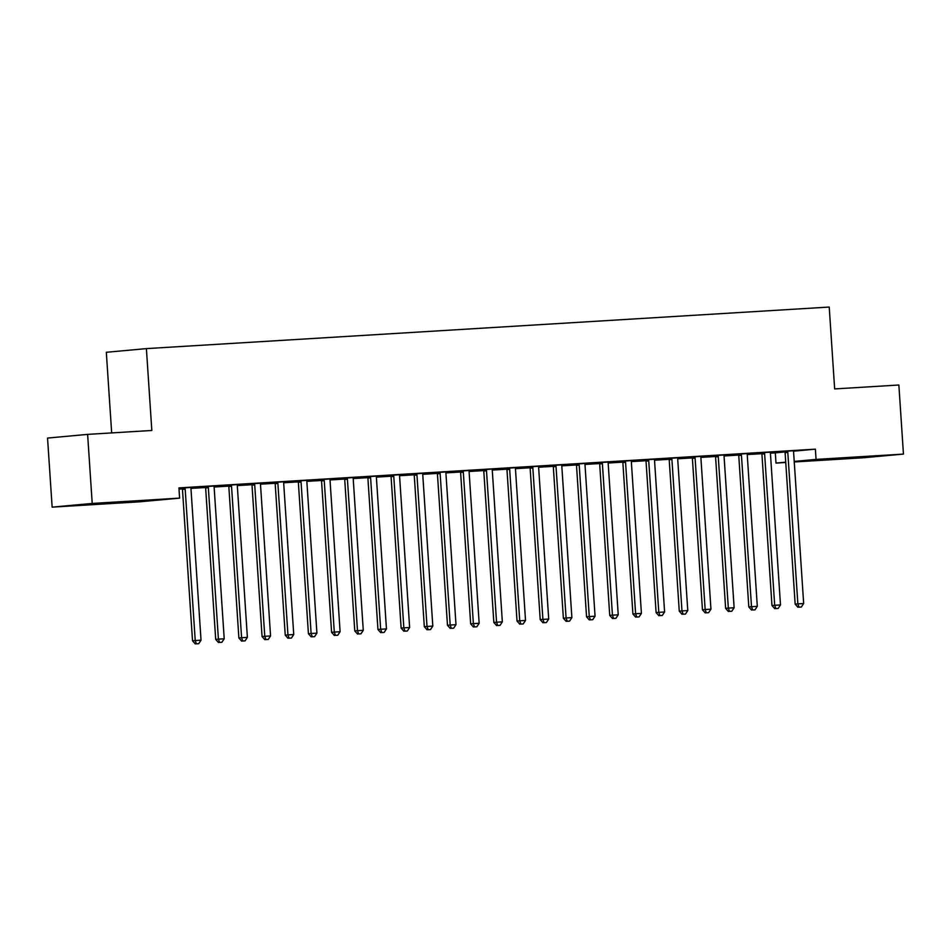 <?xml version="1.0" encoding="UTF-8"?>
<svg xmlns="http://www.w3.org/2000/svg" width="951" height="951" viewBox="0 0 951 951"><rect width="100%" height="100%" fill="white"/><g stroke="black" fill="none" stroke-linecap="round" stroke-linejoin="round"><path stroke-width="1.43" d="M112.836 502.556L84.437 504.66L112.836 502.556M859.645 457.11L831.245 459.214L859.645 457.11M179.002 489.135L182.402 488.933M190.961 488.41L205.582 487.518M214.141 487.007L228.763 486.116M237.322 485.592L251.944 484.701M260.503 484.178L275.124 483.286M283.683 482.775L298.293 481.884M306.852 481.361L321.474 480.469M330.033 479.946L344.654 479.054M353.213 478.543L367.835 477.652M376.394 477.129L391.016 476.237M399.575 475.714L414.184 474.822M422.743 474.311L437.365 473.42M445.924 472.897L460.546 472.005M469.105 471.482L483.726 470.602M492.285 470.079L506.907 469.188M515.466 468.665L530.076 467.773M538.635 467.25L553.256 466.37M561.815 465.847L576.437 464.956M584.996 464.433L599.617 463.541M608.176 463.018L622.798 462.138M631.357 461.615L645.967 460.724M654.526 460.201L669.147 459.309M677.706 458.798L692.328 457.906M700.887 457.383L715.509 456.492M724.068 455.969L738.689 455.077M747.248 454.566L761.858 453.675M770.417 453.151L775.315 452.854L775.992 463.089L785.728 462.186M139.524 501.819L52.139 507.133L92.211 503.448L179.596 498.134L139.524 501.819M92.211 503.448L87.623 434.381L47.55 438.066L52.139 507.133M111.671 432.919L106.322 352.286L146.395 348.613L829.224 307.054L834.657 388.923L898.861 385.012L903.45 454.091L863.377 457.764L794.263 461.972M785.752 462.495L775.992 463.089M193.742 487.911L191.008 488.077M193.742 487.994L190.985 488.172M182.342 488.695L179.834 488.85L182.319 488.612M215.401 485.925L205.25 486.627M215.401 486.009L214.332 486.08M240.092 485.093L237.358 485.26M240.104 485.176L237.346 485.343M228.704 485.878L226.195 486.02L228.68 485.795M261.763 483.108L251.611 483.809M261.763 483.191L260.693 483.251M286.453 482.276L283.719 482.442M286.453 482.359L283.707 482.526M275.053 483.049L272.545 483.203L275.029 482.977M308.112 480.279L297.96 480.98M308.124 480.362L307.054 480.433M332.802 479.459L330.068 479.625M332.814 479.542L330.056 479.708M321.414 480.231L318.906 480.386L321.39 480.16M354.473 477.461L344.321 478.163M354.473 477.545L353.403 477.616M379.164 476.629L376.43 476.796M379.176 476.713L376.418 476.879M367.764 477.414L365.267 477.557L367.74 477.331M400.823 474.644L390.683 475.345M400.835 474.727L399.765 474.787M425.525 473.812L422.791 473.978M425.525 473.895L422.767 474.062M414.125 474.585L411.617 474.739L414.101 474.513M447.184 471.827L437.032 472.528M447.184 471.91L446.114 471.969M471.874 470.995L469.14 471.161M471.886 471.078L469.128 471.244M460.486 471.767L457.978 471.922L460.462 471.696M493.533 468.998L483.393 469.699M493.545 469.081L492.475 469.152M518.236 468.165L515.501 468.332M518.236 468.249L515.49 468.415M506.835 468.95L504.327 469.105L506.812 468.867M539.895 466.18L529.743 466.882M539.906 466.263L538.837 466.323M564.585 465.348L561.851 465.514M564.597 465.431L561.839 465.598M553.197 466.121L550.688 466.275L553.173 466.049M586.256 463.363L576.104 464.064M586.256 463.446L585.186 463.506M610.946 462.531L608.212 462.697M610.946 462.614L608.2 462.78M599.546 463.303L597.05 463.458L599.522 463.232M632.605 460.534L622.453 461.235M632.617 460.617L631.547 460.688M657.307 459.702L654.561 459.868M657.307 459.785L654.55 459.963M645.907 460.486L643.399 460.641L645.884 460.403M678.966 457.716L668.815 458.418M678.966 457.8L677.897 457.871M703.657 456.884L700.923 457.051M703.669 456.967L700.911 457.134M692.269 457.669L689.76 457.811L692.245 457.586M725.316 454.899L715.176 455.6M725.328 454.982L724.258 455.042M750.018 454.067L747.284 454.233M750.018 454.15L747.272 454.316M738.618 454.84L736.11 454.994L738.594 454.768M771.677 452.07L761.525 452.771M771.689 452.153L770.619 452.224M775.315 452.854L784.955 451.963M793.693 451.166L815.387 449.169L178.919 487.899L179.596 498.134M794.858 450.667L784.706 451.368M794.858 450.75L793.788 450.81M773.199 452.652L770.453 452.819M773.199 452.735L770.441 452.902M761.799 453.437L759.29 453.579L761.775 453.354M748.496 453.484L738.345 454.186M748.508 453.568L747.438 453.639M726.837 455.481L724.103 455.648M726.837 455.565L724.091 455.731M715.437 456.254L712.941 456.409L715.414 456.183M702.147 456.302L691.995 457.003M702.147 456.385L701.077 456.456M680.476 458.299L677.742 458.465M680.488 458.382L677.73 458.548M669.088 459.071L666.58 459.226L669.064 459M655.786 459.131L645.634 459.832M655.798 459.214L654.728 459.274M634.127 461.116L631.393 461.283M634.127 461.199L631.381 461.366M622.727 461.889L620.218 462.043L622.703 461.817M609.425 461.948L599.285 462.65M609.436 462.031L608.367 462.091M587.766 463.933L585.031 464.1M587.777 464.017L585.02 464.195M576.377 464.718L573.869 464.873L576.354 464.635M563.075 464.766L552.923 465.467M563.075 464.849L562.005 464.92M541.416 466.763L538.67 466.929M541.416 466.846L538.658 467.012M530.016 467.535L527.508 467.69L529.992 467.464M516.714 467.595L506.562 468.296M516.726 467.678L515.656 467.737M495.055 469.58L492.321 469.746M495.067 469.663L492.309 469.83M483.655 470.353L481.158 470.507L483.631 470.281M470.365 470.412L460.213 471.114M470.365 470.495L469.295 470.555M448.694 472.397L445.96 472.564M448.706 472.481L445.948 472.647M437.305 473.182L434.797 473.336L437.282 473.099M424.003 473.229L413.851 473.931M424.015 473.313L422.945 473.384M402.344 475.227L399.61 475.393M402.344 475.31L399.598 475.476M390.944 475.999L388.436 476.154L390.92 475.928M377.654 476.047L367.502 476.748M377.654 476.13L376.584 476.201M355.983 478.044L353.249 478.21M355.995 478.127L353.237 478.294M344.595 478.817L342.087 478.971L344.571 478.745M331.293 478.876L321.141 479.577M331.293 478.959L330.223 479.019M309.634 480.861L306.9 481.028M309.634 480.944L306.876 481.111M298.234 481.646L295.725 481.788L298.21 481.563M284.931 481.693L274.791 482.395M284.943 481.777L283.874 481.848M263.272 483.679L260.538 483.845M263.284 483.762L260.526 483.94M251.872 484.463L249.376 484.618L251.849 484.392M238.582 484.511L228.43 485.212M238.582 484.594L237.512 484.665M216.911 486.508L214.177 486.674M216.923 486.591L214.165 486.757M205.523 487.281L203.015 487.435L205.499 487.209M192.221 487.34L182.069 488.041M192.233 487.423L191.163 487.483M815.387 449.169L816.065 459.404L903.45 454.091M87.623 434.381L151.827 430.47L146.395 348.613M794.216 461.413L816.065 459.404M787.808 452.426L785.098 452.676L795.155 604.123L797.865 603.873L787.808 452.426A2.568 2.318 84.8 0 0 787.571 451.487L787.416 451.119M799.018 607.166L801.336 607.023L799.018 607.166L797.865 603.873L803.666 603.528L793.598 452.082A2.568 2.318 84.8 0 1 793.705 451.107L793.823 450.726M785.098 452.676A2.568 2.318 84.8 0 0 784.872 451.737L784.67 451.285M795.155 604.123L797.925 607.273M801.336 607.023L803.666 603.528M764.628 453.841L761.917 454.091L771.974 605.537L774.685 605.288L764.628 453.841A2.568 2.318 84.8 0 0 764.402 452.89L764.235 452.533M775.838 608.581L778.156 608.438L775.838 608.581L774.685 605.288L780.486 604.931L770.429 453.484A2.568 2.318 84.8 0 1 770.524 452.521L770.643 452.141M761.917 454.091A2.568 2.318 84.8 0 0 761.692 453.14L761.489 452.7M771.974 605.537L774.756 608.676M778.156 608.438L780.486 604.931M741.447 455.256L738.749 455.493L748.806 606.94L751.504 606.702L741.447 455.256A2.568 2.318 84.8 0 0 741.221 454.305L741.055 453.936M752.657 609.995L754.975 609.853L752.657 609.995L751.504 606.702L757.305 606.346L747.248 454.899A2.568 2.318 84.8 0 1 747.343 453.936L747.462 453.544M738.749 455.493A2.568 2.318 84.8 0 0 738.511 454.554L738.309 454.102M748.806 606.94L751.575 610.09M754.975 609.853L757.305 606.346M718.267 456.658L715.568 456.908L725.625 608.355L728.335 608.105L718.267 456.658A2.568 2.318 84.8 0 0 718.041 455.719L717.874 455.351M729.476 611.398L731.794 611.255L729.476 611.398L728.335 608.105L734.124 607.76L724.068 456.314A2.568 2.318 84.8 0 1 724.175 455.339L724.282 454.958M715.568 456.908A2.568 2.318 84.8 0 0 715.33 455.969L715.14 455.517M725.625 608.355L728.395 611.505M731.794 611.255L734.124 607.76M695.098 458.073L692.387 458.323L702.444 609.769L705.155 609.52L695.098 458.073A2.568 2.318 84.8 0 0 694.86 457.122L694.705 456.753M706.296 612.813L708.614 612.67L706.296 612.813L705.155 609.52L710.944 609.163L700.887 457.716A2.568 2.318 84.8 0 1 700.994 456.753L701.101 456.373M692.387 458.323A2.568 2.318 84.8 0 0 692.15 457.372L691.959 456.932M702.444 609.769L705.214 612.908M708.614 612.67L710.944 609.163M671.917 459.476L669.207 459.725L679.264 611.172L681.974 610.922L671.917 459.476A2.568 2.318 84.8 0 0 671.679 458.537L671.525 458.168M683.127 614.227L685.445 614.084L683.127 614.227L681.974 610.922L687.775 610.578L677.706 459.131A2.568 2.318 84.8 0 1 677.813 458.168L677.932 457.776M669.207 459.725A2.568 2.318 84.8 0 0 668.981 458.786L668.779 458.334M679.264 611.172L682.033 614.322M685.445 614.084L687.775 610.578M648.737 460.89L646.026 461.14L656.095 612.587L658.793 612.337L648.737 460.89A2.568 2.318 84.8 0 0 648.511 459.951L648.344 459.583M659.946 615.63L662.265 615.487L659.946 615.63L658.793 612.337L664.594 611.98L654.538 460.534A2.568 2.318 84.8 0 1 654.633 459.571L654.752 459.19M646.026 461.14A2.568 2.318 84.8 0 0 645.8 460.201L645.598 459.749M656.095 612.587L658.865 615.737M662.265 615.487L664.594 611.98M625.556 462.305L622.857 462.555L632.914 614.001L635.613 613.752L625.556 462.305A2.568 2.318 84.8 0 0 625.33 461.354L625.164 460.985M636.766 617.044L639.084 616.902L636.766 617.044L635.613 613.752L641.414 613.395L631.357 461.948A2.568 2.318 84.8 0 1 631.464 460.985L631.571 460.605M622.857 462.555A2.568 2.318 84.8 0 0 622.62 461.604L622.418 461.152M632.914 614.001L635.684 617.14M639.084 616.902L641.414 613.395M602.387 463.708L599.677 463.957L609.734 615.404L612.444 615.154L602.387 463.708A2.568 2.318 84.8 0 0 602.149 462.768L601.983 462.4M613.585 618.459L615.903 618.316L613.585 618.459L612.444 615.154L618.233 614.81L608.176 463.363A2.568 2.318 84.8 0 1 608.283 462.4L608.39 462.008M599.677 463.957A2.568 2.318 84.8 0 0 599.439 463.018L599.249 462.566M609.734 615.404L612.503 618.554M615.903 618.316L618.233 614.81M579.207 465.122L576.496 465.372L586.553 616.819L589.263 616.569L579.207 465.122A2.568 2.318 84.8 0 0 578.969 464.183L578.814 463.815M590.405 619.862L592.723 619.719L590.405 619.862L589.263 616.569L595.053 616.212L584.996 464.766A2.568 2.318 84.8 0 1 585.103 463.803L585.21 463.422M576.496 465.372A2.568 2.318 84.8 0 0 576.258 464.433L576.068 463.981M586.553 616.819L589.323 619.969M592.723 619.719L595.053 616.212M556.026 466.537L553.316 466.786L563.372 618.233L566.083 617.984L556.026 466.537A2.568 2.318 84.8 0 0 555.788 465.586L555.634 465.217M567.236 621.276L569.554 621.134L567.236 621.276L566.083 617.984L571.884 617.627L561.815 466.18A2.568 2.318 84.8 0 1 561.922 465.217L562.041 464.837M553.316 466.786A2.568 2.318 84.8 0 0 553.09 465.835L552.888 465.384M563.372 618.233L566.142 621.372M569.554 621.134L571.884 617.627M532.845 467.94L530.135 468.189L540.204 619.636L542.902 619.386L532.845 467.94A2.568 2.318 84.8 0 0 532.619 467L532.453 466.632M544.055 622.679L546.373 622.548L544.055 622.679L542.902 619.386L548.703 619.042L538.646 467.595A2.568 2.318 84.8 0 1 538.741 466.632L538.86 466.24M530.135 468.189A2.568 2.318 84.8 0 0 529.909 467.25L529.707 466.798M540.204 619.636L542.973 622.786M546.373 622.548L548.703 619.042M509.665 469.354L506.966 469.604L517.023 621.051L519.733 620.801L509.665 469.354A2.568 2.318 84.8 0 0 509.439 468.415L509.272 468.047M520.875 624.094L523.193 623.951L520.875 624.094L519.733 620.801L525.523 620.444L515.466 468.998A2.568 2.318 84.8 0 1 515.573 468.035L515.68 467.654M506.966 469.604A2.568 2.318 84.8 0 0 506.728 468.653L506.526 468.213M517.023 621.051L519.793 624.201M523.193 623.951L525.523 620.444M486.496 470.769L483.786 471.018L493.842 622.465L496.553 622.216L486.496 470.769A2.568 2.318 84.8 0 0 486.258 469.818L486.092 469.449M497.694 625.508L500.012 625.366L497.694 625.508L496.553 622.216L502.342 621.859L492.285 470.412A2.568 2.318 84.8 0 1 492.392 469.449L492.499 469.069M483.786 471.018A2.568 2.318 84.8 0 0 483.548 470.067L483.358 469.616M493.842 622.465L496.612 625.603M500.012 625.366L502.342 621.859M463.315 472.171L460.605 472.421L470.662 623.868L473.372 623.618L463.315 472.171A2.568 2.318 84.8 0 0 463.078 471.232L462.923 470.864M474.513 626.911L476.831 626.78L474.513 626.911L473.372 623.618L479.161 623.274L469.105 471.827A2.568 2.318 84.8 0 1 469.212 470.852L469.319 470.472M460.605 472.421A2.568 2.318 84.8 0 0 460.379 471.482L460.177 471.03M470.662 623.868L473.432 627.018M476.831 626.78L479.161 623.274M440.135 473.586L437.424 473.836L447.481 625.283L450.192 625.033L440.135 473.586A2.568 2.318 84.8 0 0 439.897 472.635L439.742 472.278M451.345 628.326L453.663 628.183L451.345 628.326L450.192 625.033L455.993 624.676L445.924 473.229A2.568 2.318 84.8 0 1 446.031 472.267L446.15 471.886M437.424 473.836A2.568 2.318 84.8 0 0 437.198 472.885L436.996 472.445M447.481 625.283L450.251 628.421M453.663 628.183L455.993 624.676M416.954 475.001L414.244 475.25L424.312 626.697L427.011 626.447L416.954 475.001A2.568 2.318 84.8 0 0 416.728 474.05L416.562 473.681M428.164 629.74L430.482 629.598L428.164 629.74L427.011 626.447L432.812 626.091L422.755 474.644A2.568 2.318 84.8 0 1 422.85 473.681L422.969 473.289M414.244 475.25A2.568 2.318 84.8 0 0 414.018 474.299L413.816 473.848M424.312 626.697L427.082 629.835M430.482 629.598L432.812 626.091M393.773 476.403L391.075 476.653L401.132 628.1L403.842 627.85L393.773 476.403A2.568 2.318 84.8 0 0 393.548 475.464L393.381 475.096M404.983 631.143L407.301 631.012L404.983 631.143L403.842 627.85L409.631 627.505L399.575 476.059A2.568 2.318 84.8 0 1 399.682 475.084L399.789 474.704M391.075 476.653A2.568 2.318 84.8 0 0 390.837 475.714L390.635 475.262M401.132 628.1L403.902 631.25M407.301 631.012L409.631 627.505M370.605 477.818L367.894 478.068L377.951 629.514L380.662 629.265L370.605 477.818A2.568 2.318 84.8 0 0 370.367 476.867L370.201 476.51M381.803 632.558L384.121 632.415L381.803 632.558L380.662 629.265L386.451 628.908L376.394 477.461A2.568 2.318 84.8 0 1 376.501 476.499L376.608 476.118M367.894 478.068A2.568 2.318 84.8 0 0 367.657 477.117L367.466 476.677M377.951 629.514L380.721 632.653M384.121 632.415L386.451 628.908M347.424 479.233L344.714 479.47L354.771 630.917L357.481 630.679L347.424 479.233A2.568 2.318 84.8 0 0 347.186 478.282L347.032 477.913M358.622 633.972L360.94 633.83L358.622 633.972L357.481 630.679L363.27 630.323L353.213 478.876A2.568 2.318 84.8 0 1 353.32 477.913L353.427 477.521M344.714 479.47A2.568 2.318 84.8 0 0 344.488 478.531L344.286 478.08M354.771 630.917L357.54 634.067M360.94 633.83L363.27 630.323M324.243 480.635L321.533 480.885L331.59 632.332L334.3 632.082L324.243 480.635A2.568 2.318 84.8 0 0 324.018 479.696L323.851 479.328M335.453 635.375L337.771 635.232L335.453 635.375L334.3 632.082L340.101 631.737L330.033 480.291A2.568 2.318 84.8 0 1 330.14 479.316L330.259 478.935M321.533 480.885A2.568 2.318 84.8 0 0 321.307 479.946L321.105 479.494M331.59 632.332L334.36 635.482M337.771 635.232L340.101 631.737M301.063 482.05L298.352 482.3L308.421 633.746L311.12 633.497L301.063 482.05A2.568 2.318 84.8 0 0 300.837 481.099L300.671 480.73M312.273 636.79L314.591 636.647L312.273 636.79L311.12 633.497L316.921 633.14L306.864 481.693A2.568 2.318 84.8 0 1 306.959 480.73L307.078 480.35M298.352 482.3A2.568 2.318 84.8 0 0 298.127 481.349L297.925 480.909M308.421 633.746L311.191 636.885M314.591 636.647L316.921 633.14M277.882 483.453L275.184 483.702L285.241 635.149L287.951 634.899L277.882 483.453A2.568 2.318 84.8 0 0 277.656 482.514L277.49 482.145M289.092 638.204L291.41 638.062L289.092 638.204L287.951 634.899L293.74 634.555L283.683 483.108A2.568 2.318 84.8 0 1 283.79 482.145L283.897 481.753M275.184 483.702A2.568 2.318 84.8 0 0 274.946 482.763L274.744 482.312M285.241 635.149L288.01 638.299M291.41 638.062L293.74 634.555M254.713 484.867L252.003 485.117L262.06 636.564L264.77 636.314L254.713 484.867A2.568 2.318 84.8 0 0 254.476 483.928L254.321 483.56M265.911 639.607L268.23 639.464L265.911 639.607L264.77 636.314L270.56 635.957L260.503 484.511A2.568 2.318 84.8 0 1 260.61 483.548L260.717 483.167M252.003 485.117A2.568 2.318 84.8 0 0 251.765 484.178L251.575 483.726M262.06 636.564L264.83 639.714M268.23 639.464L270.56 635.957M231.533 486.282L228.822 486.532L238.879 637.978L241.59 637.729L231.533 486.282A2.568 2.318 84.8 0 0 231.295 485.331L231.141 484.962M242.731 641.022L245.049 640.879L242.731 641.022L241.59 637.729L247.379 637.372L237.322 485.925A2.568 2.318 84.8 0 1 237.429 484.962L237.536 484.582M228.822 486.532A2.568 2.318 84.8 0 0 228.597 485.581L228.395 485.129M238.879 637.978L241.649 641.117M245.049 640.879L247.379 637.372M208.352 487.685L205.642 487.934L215.699 639.381L218.409 639.131L208.352 487.685A2.568 2.318 84.8 0 0 208.126 486.746L207.96 486.377M219.562 642.436L221.88 642.294L219.562 642.436L218.409 639.131L224.21 638.787L214.141 487.34A2.568 2.318 84.8 0 1 214.248 486.377L214.367 485.985M205.642 487.934A2.568 2.318 84.8 0 0 205.416 486.995L205.214 486.543M215.699 639.381L218.48 642.531M221.88 642.294L224.21 638.787M185.172 489.099L182.461 489.349L192.53 640.796L195.228 640.546L185.172 489.099A2.568 2.318 84.8 0 0 184.946 488.16L184.779 487.792M196.381 643.839L198.7 643.696L196.381 643.839L195.228 640.546L201.03 640.189L190.973 488.743A2.568 2.318 84.8 0 1 191.068 487.78L191.187 487.399M182.461 489.349A2.568 2.318 84.8 0 0 182.235 488.41L182.033 487.958M192.53 640.796L195.3 643.946M198.7 643.696L201.03 640.189M787.571 451.487L784.872 451.737M764.402 452.89L761.692 453.14M741.221 454.305L738.511 454.554M718.041 455.719L715.33 455.969M694.86 457.122L692.15 457.372M671.679 458.537L668.981 458.786M648.511 459.951L645.8 460.201M625.33 461.354L622.62 461.604M602.149 462.768L599.439 463.018M578.969 464.183L576.258 464.433M555.788 465.586L553.09 465.835M532.619 467L529.909 467.25M509.439 468.415L506.728 468.653M486.258 469.818L483.548 470.067M463.078 471.232L460.379 471.482M439.897 472.635L437.198 472.885M416.728 474.05L414.018 474.299M393.548 475.464L390.837 475.714M370.367 476.867L367.657 477.117M347.186 478.282L344.488 478.531M324.018 479.696L321.307 479.946M300.837 481.099L298.127 481.349M277.656 482.514L274.946 482.763M254.476 483.928L251.765 484.178M231.295 485.331L228.597 485.581M208.126 486.746L205.416 486.995M184.946 488.16L182.235 488.41"/></g></svg>
